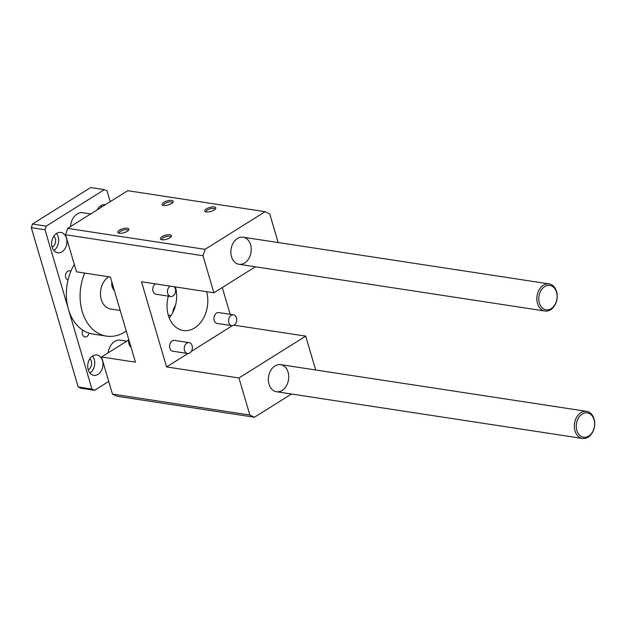 <?xml version="1.0" encoding="UTF-8"?>
<svg xmlns="http://www.w3.org/2000/svg" width="626" height="626" viewBox="0 0 626 626"><rect width="100%" height="100%" fill="white"/><g stroke="black" fill="none" stroke-linecap="round" stroke-linejoin="round"><path stroke-width="0.94" d="M186.853 343.142A5.485 4.038 -81.3 0 1 189.122 342.618A5.485 4.038 -81.3 0 1 192.292 348.651A5.485 4.038 -81.3 0 1 187.471 353.463A5.485 4.038 -81.3 0 1 184.232 348.972A5.485 4.038 -81.3 0 1 186.853 343.142M187.471 353.463L172.807 351.225A5.485 4.038 -81.3 0 1 169.576 346.734A5.485 4.038 -81.3 0 1 172.197 340.904A5.485 4.038 -81.3 0 1 174.466 340.38L189.122 342.618M174.325 286.763A5.485 4.038 -81.3 0 1 175.139 293.125A5.485 4.038 -81.3 0 1 170.695 296.481A5.485 4.038 -81.3 0 1 167.463 291.99A5.485 4.038 -81.3 0 1 170.084 286.16A5.485 4.038 -81.3 0 1 170.139 286.121M170.695 296.481L156.038 294.243A5.485 4.038 -81.3 0 1 152.799 289.752A5.485 4.038 -81.3 0 1 155.428 283.922A5.485 4.038 -81.3 0 1 155.483 283.883M231.197 315.34A5.485 4.038 -81.3 0 1 233.467 314.823A5.485 4.038 -81.3 0 1 236.628 320.848A5.485 4.038 -81.3 0 1 231.808 325.661A5.485 4.038 -81.3 0 1 228.576 321.169A5.485 4.038 -81.3 0 1 231.197 315.34M231.808 325.661L217.152 323.423A5.485 4.038 -81.3 0 1 213.912 318.931A5.485 4.038 -81.3 0 1 216.541 313.102A5.485 4.038 -81.3 0 1 218.81 312.585L233.467 314.823M111.874 282.123A8.913 6.565 98.7 0 0 114.315 290.401M175.405 305.699A8.913 6.565 98.7 0 0 172.893 312.343M128.651 339.112A8.913 6.565 98.7 0 0 131.084 347.391M119.48 230.149A5.759 2.089 163.6 0 1 126.225 228.161A5.759 2.089 163.6 0 1 128.643 230.024A5.759 2.089 163.6 0 1 123.917 232.739A5.759 2.089 163.6 0 1 118.463 233.013A5.759 2.089 163.6 0 1 119.48 230.149M128.087 230.65A4.625 1.675 -16.4 0 0 128.056 230.446A4.625 1.675 -16.4 0 0 125.153 229.734A4.625 1.675 -16.4 0 0 120.528 231.276A4.625 1.675 -16.4 0 0 119.183 233.06A4.625 1.675 -16.4 0 0 119.276 233.248M163.816 202.355A5.759 2.089 163.6 0 1 170.569 200.359A5.759 2.089 163.6 0 1 172.979 202.221A5.759 2.089 163.6 0 1 168.253 204.945A5.759 2.089 163.6 0 1 162.807 205.218A5.759 2.089 163.6 0 1 163.816 202.355M172.424 202.847A4.625 1.675 -16.4 0 0 172.4 202.644A4.625 1.675 -16.4 0 0 169.489 201.932A4.625 1.675 -16.4 0 0 164.873 203.481A4.625 1.675 -16.4 0 0 163.527 205.258A4.625 1.675 -16.4 0 0 163.621 205.445M206.416 208.857A5.759 2.089 163.6 0 1 213.169 206.87A5.759 2.089 163.6 0 1 215.587 208.724A5.759 2.089 163.6 0 1 210.852 211.447A5.759 2.089 163.6 0 1 205.406 211.721A5.759 2.089 163.6 0 1 206.416 208.857M215.023 209.358A4.625 1.675 -16.4 0 0 215 209.147A4.625 1.675 -16.4 0 0 212.089 208.435A4.625 1.675 -16.4 0 0 207.472 209.984A4.625 1.675 -16.4 0 0 206.126 211.76A4.625 1.675 -16.4 0 0 206.22 211.948M162.079 236.659A5.759 2.089 163.6 0 1 168.824 234.664A5.759 2.089 163.6 0 1 171.242 236.526A5.759 2.089 163.6 0 1 166.516 239.249A5.759 2.089 163.6 0 1 161.07 239.523A5.759 2.089 163.6 0 1 162.079 236.659M170.687 237.152A4.625 1.675 -16.4 0 0 170.663 236.949A4.625 1.675 -16.4 0 0 167.752 236.237A4.625 1.675 -16.4 0 0 163.128 237.786A4.625 1.675 -16.4 0 0 161.782 239.562A4.625 1.675 -16.4 0 0 161.876 239.75M168.284 315.136L171.047 315.559M234.03 325.176L305.707 336.123L238.952 377.971L166.579 366.922L141.515 281.755L213.889 292.804L202.98 255.737L205.054 249.351L265.127 211.69L127.712 190.703L67.639 228.373L65.558 234.75L76.474 271.825L110.364 276.997L135.435 362.164L101.537 356.992L128.557 340.051M175.413 286.927A27.411 20.196 -81.3 0 1 169.263 317.992M291.489 394.028L254.461 417.237L117.046 396.258L112.445 394.059L101.537 356.992M265.127 211.69L269.728 213.881L278.163 242.544M222.285 287.537L230.165 314.315M305.707 336.123L315.676 369.989M213.889 292.804L255.377 266.793M166.579 366.922L187.996 353.494M191.212 351.476L232.34 325.692M168.363 296.121A27.411 20.196 98.7 0 0 183.285 330.512A27.411 20.196 98.7 0 0 194.639 327.922A27.411 20.196 98.7 0 0 206.564 291.685M244.649 262.99A13.709 10.102 -81.3 0 1 238.975 264.289A13.709 10.102 -81.3 0 1 231.057 249.218A13.709 10.102 -81.3 0 1 243.115 237.191A13.709 10.102 -81.3 0 1 251.206 248.42A13.709 10.102 -81.3 0 1 244.649 262.99M254.461 417.237L249.868 415.038L238.952 377.971M282.162 390.436A13.709 10.102 -81.3 0 1 276.481 391.735A13.709 10.102 -81.3 0 1 268.57 376.656A13.709 10.102 -81.3 0 1 280.62 364.637A13.709 10.102 -81.3 0 1 288.719 375.866A13.709 10.102 -81.3 0 1 282.162 390.436M112.445 394.059L249.868 415.038M65.558 234.75L202.98 255.737M67.639 228.373L205.054 249.351M551.193 308.626A12.332 9.093 -81.3 0 1 538.884 296.747A12.332 9.093 -81.3 0 1 553.752 287.428A12.332 9.093 -81.3 0 1 551.193 308.626M550.637 309.714A13.709 10.102 98.7 0 0 557.195 295.143A13.709 10.102 98.7 0 0 549.096 283.907A13.709 10.102 98.7 0 0 537.045 295.934A13.709 10.102 98.7 0 0 544.956 311.012A13.709 10.102 98.7 0 0 550.637 309.714M70.55 226.542A13.709 10.102 -81.3 0 1 82.788 212.715L90.692 213.92M588.698 436.072A12.332 9.093 -81.3 0 1 576.397 424.193A12.332 9.093 -81.3 0 1 591.265 414.874A12.332 9.093 -81.3 0 1 588.698 436.072M588.143 437.159A13.709 10.102 98.7 0 0 594.7 422.581A13.709 10.102 98.7 0 0 586.609 411.352A13.709 10.102 98.7 0 0 574.551 423.379A13.709 10.102 98.7 0 0 582.47 438.45A13.709 10.102 98.7 0 0 588.143 437.159M108.157 352.837A13.709 10.102 -81.3 0 1 120.302 340.153L126.804 341.147M120.223 310.48L110.63 309.017A17.137 12.622 -81.3 0 1 100.512 294.963A17.137 12.622 -81.3 0 1 108.736 276.747M126.272 331.029A44.548 32.818 -81.3 0 1 124.942 331.905A44.548 32.818 -81.3 0 1 106.498 336.115L92.75 334.018A44.548 32.818 -81.3 0 1 89.017 333.142A44.548 32.818 -81.3 0 1 82.828 330.184A44.548 32.818 -81.3 0 1 68.484 309.416A44.548 32.818 -81.3 0 1 68.038 279.932A44.548 32.818 -81.3 0 1 70.832 271.348A44.548 32.818 -81.3 0 1 74.291 264.415M106.498 336.115A44.548 32.818 -81.3 0 1 84.721 273.085M89.017 333.142A4.625 3.412 -81.3 0 1 86.904 336.514A4.625 3.412 -81.3 0 1 84.995 336.945A4.625 3.412 -81.3 0 1 82.828 330.184M108.728 381.437L94.557 390.319L91.928 389.067L45.041 229.758L46.23 226.111L104.393 189.647L107.023 190.899L110.199 201.682M92.632 355.967A10.282 7.575 -81.3 0 1 96.889 354.989A10.282 7.575 -81.3 0 1 102.828 366.296A10.282 7.575 -81.3 0 1 93.79 375.318A10.282 7.575 -81.3 0 1 87.718 366.891A10.282 7.575 -81.3 0 1 92.632 355.967M101.678 207.026A10.282 7.575 98.7 0 0 100.786 205.696M98.673 208.912A6.166 4.546 98.7 0 0 98.157 208.356M97.351 209.741A10.282 7.575 -81.3 0 1 100.911 205.618A10.282 7.575 -81.3 0 1 105.168 204.647A10.282 7.575 -81.3 0 1 105.403 204.694M89.925 373.01A10.282 7.575 98.7 0 0 92.515 356.045M88.203 369.684A6.166 4.546 98.7 0 0 91.584 364.582A6.166 4.546 98.7 0 0 89.878 358.698M53.852 250.463A10.282 7.575 98.7 0 0 56.442 233.498M52.138 247.145A6.166 4.546 98.7 0 0 55.518 242.035A6.166 4.546 98.7 0 0 53.813 236.159M56.567 233.42A10.282 7.575 -81.3 0 1 60.824 232.449A10.282 7.575 -81.3 0 1 66.763 243.757A10.282 7.575 -81.3 0 1 57.717 252.771A10.282 7.575 -81.3 0 1 51.653 244.351A10.282 7.575 -81.3 0 1 56.567 233.42M68.038 279.932A4.625 3.412 -81.3 0 1 65.573 274.751A4.625 3.412 -81.3 0 1 69.619 270.815A4.625 3.412 -81.3 0 1 70.832 271.348M94.557 390.319L80.817 388.222L78.187 386.97L31.3 227.661L45.041 229.758M78.187 386.97L91.928 389.067M31.3 227.661L32.489 224.014L46.23 226.111M32.489 224.014L90.653 187.55L104.393 189.647M238.975 264.289L544.956 311.012M243.115 237.191L549.096 283.907M276.481 391.735L582.47 438.45M280.62 364.637L586.609 411.352"/></g></svg>
